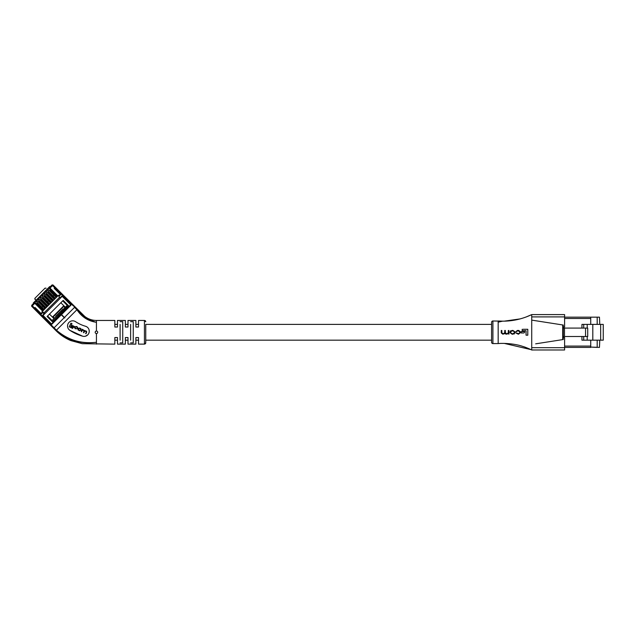 <?xml version="1.0" encoding="UTF-8"?>
<svg xmlns="http://www.w3.org/2000/svg" width="635" height="635" viewBox="0 0 635 635"><rect width="100%" height="100%" fill="white"/><g stroke="black" fill="none" stroke-linecap="round" stroke-linejoin="round"><path stroke-width="0.95" d="M491.593 324.398L145.748 324.398L145.748 342.805L145.748 340.177L491.593 340.177M138.517 324.398L135.882 324.398L135.882 320.453L127.992 320.453L127.992 327.025L125.365 327.025L125.365 320.453L117.475 320.453L117.475 327.025L114.848 327.025L114.848 320.453L96.433 320.453L96.433 330.994C97.711 331.327 98.012 332.065 97.353 333.2L96.433 333.581L96.433 342.265C81.248 344.083 67.921 340.05 56.452 330.184L77.383 309.277C81.923 316.508 88.281 320.85 96.433 322.302C88.178 321.119 81.669 316.928 76.906 309.729L74.541 307.356L75.001 306.895L77.375 309.269L76.906 309.729M127.992 324.398L125.365 324.398L125.365 320.453L117.475 320.453M117.475 324.398L114.848 324.398L114.848 320.453L96.433 320.453C92.123 320.413 88.249 319.087 84.812 316.484L62.992 294.91L62.54 295.362L61.262 294.084L58.841 296.505L60.119 297.783L62.54 295.362M138.517 340.177L135.882 340.177L135.882 344.122L127.992 344.122L127.992 337.542L125.365 337.542L125.365 344.122L117.475 344.122L117.475 337.542L114.848 337.542L114.848 344.122L82.248 343.694L70.866 340.606C65.397 338.32 60.539 335.105 56.301 330.962L53.618 328.279L74.541 307.356M127.992 340.177L125.365 340.177L125.365 344.122L117.475 344.122M117.475 340.177L114.848 340.177L114.848 344.122M95.512 331.375A1.294 1.294 131.3 0 1 95.52 331.367C94.861 332.51 95.163 333.24 96.433 333.581M87.733 334.883A5.175 5.175 131.3 0 1 82.637 336.201L69.882 330.335A5.175 5.175 131.3 0 1 68.397 323.167A5.175 5.175 131.3 0 1 75.565 321.675A36.822 36.822 -48.7 0 0 85.511 326.255A5.175 5.175 131.3 0 1 87.733 334.883L85.376 336.233M127.992 344.122L135.882 344.122L135.882 337.542L138.517 337.542L138.517 344.122L144.431 344.122L145.748 342.805A1.318 1.318 0 0 1 144.431 344.122L144.431 320.453A1.318 1.318 180 0 1 145.748 321.762L144.431 320.453L138.517 320.453L138.517 327.025L135.882 327.025L135.882 320.453L127.992 320.453M130.627 340.177L130.627 324.398M120.102 340.177L120.102 324.398M85.185 318.262L95.893 322.262M64.222 317.683L61.008 314.468L50.419 325.064L53.626 328.271L50.419 325.064L50.871 324.604L42.299 316.032L56.452 330.184C67.913 340.05 81.248 344.083 96.433 342.265L96.433 344.122M130.627 321.683L133.255 321.683L133.255 342.884L130.627 342.884M120.102 321.683L122.738 321.683L122.738 342.884L120.102 342.884M96.433 330.994L95.52 331.367M82.637 336.201A47.173 47.173 131.3 0 1 69.882 330.335L69.096 329.7M85.511 326.255L86.741 326.787M89.075 329.898L89.249 331.24M96.433 342.265L96.433 342.265C81.137 344.321 67.659 340.447 55.983 330.652L53.618 328.279M56.452 330.184L55.999 330.66M77.343 328.779L75.462 328.493L74.986 327.517L76.192 326.747L77.668 327.993L77.033 326.763L76.39 326.461L74.589 327.35L75.113 328.708L77.343 328.779L75.462 328.493L74.986 327.517M82.669 329.43L81.264 331.534L81.645 331.708L82.304 330.287L83.669 330.232L83.868 332.748L84.495 331.406L85.582 331.121L86.336 332.105L85.987 333.74L86.67 332.272L86.114 330.994L84.614 330.803L82.32 329.271L81.264 331.534M81.074 328.779L79.827 328.065L78.145 328.398L78.74 330.398L80.962 330.319L81.201 329.819L79.827 328.065L78.145 328.398L78.034 329.938M73.954 327.303L74.359 326.438L72.263 325.461L71.858 326.319L73.954 327.303M69.215 326.827L72.684 328.438L73.096 327.549L70.699 326.43L71.993 323.652L70.929 323.159L69.215 326.827L70.929 323.159L71.993 323.652M73.096 327.549L70.699 326.43M74.359 326.438L72.263 325.461L71.858 326.319M79.288 330.652L79.7 330.819M78.303 329.049L79.542 330.398L80.597 330.121L80.343 328.684L79.565 328.319L78.303 329.049L79.542 330.398L80.597 330.121L80.343 328.684M86.646 331.43L82.558 329.708M85.852 331.248L86.336 332.105L85.646 333.581M83.669 330.232L84.13 331.2L83.487 332.573M77.629 327.2L76.39 326.461L74.827 326.85L75.113 328.708M76.891 327.073L77.303 327.835M67.278 306.61L66.635 305.967L67.715 304.887M62.159 311.721L61.524 311.079L66.635 305.967M51.602 320.992L57.801 314.801L58.444 315.444M52.689 319.913L53.332 320.556M61.524 311.079L57.801 314.801M53.626 328.271L33.941 308.594L34.504 308.031L40.537 314.063L42.323 312.261L42.704 312.642L41.918 311.856L43.204 310.571L35.362 302.736L34.266 302.736L31.75 305.26L32.298 305.808L31.75 306.356L33.965 308.57L35.052 307.483L34.504 308.031L40.91 314.436M55.293 287.242L53.078 285.028L52.53 285.575L51.975 285.028L53.078 285.028L55.293 287.242L54.753 287.782L61.151 294.188L54.753 287.782L54.197 288.338L55.293 287.242L54.832 286.79M39.251 312.984L42.085 315.817L41.632 316.278L42.259 315.778L50.975 324.501L42.497 316.024L62.198 296.331L70.985 305.117L51.84 324.263L43.053 315.476M60.952 297.577L62.436 295.465L71.223 304.26L62.738 295.775L62.198 296.331M39.735 312.872L38.997 313.603M60.325 292.275L59.595 293.013M43.982 313.92L43.474 313.412M40.529 314.047L42.323 312.261L41.918 311.856L58.579 295.196L58.984 295.6L60.777 293.815L59.23 295.846L61.023 294.053M54.412 318.191L53.205 316.976L63.698 306.483L64.905 307.689M47.101 316.484L63.206 300.379L68.516 305.689L52.411 321.794L47.101 316.484M63.698 306.483L65.087 307.515M53.205 316.976L52.713 316.849L63.571 305.991M52.713 316.849L54.237 318.365M52.411 321.794L68.358 305.53M42.648 311.126L34.814 303.292L35.354 302.728L43.339 310.436M31.75 306.356L31.75 305.26L31.75 306.356A0.778 0.548 135 0 1 31.909 305.419M57.158 296.616L58.579 295.196M54.745 287.79L52.53 285.575L49.459 288.647L57.293 296.481M52.911 285.186A0.778 0.548 -135 0 0 51.975 285.028L49.459 287.544L49.459 288.647L49.459 287.544L57.848 295.934M64.214 317.675L64.857 317.952M34.282 302.728L35.362 302.736L34.266 302.736L49.459 287.544L49.459 288.647M33.623 303.379L33.258 303.014L49.736 286.536L50.101 286.909L49.459 287.544M34.822 298.394L35.917 300.363M37.64 304.53L36.243 303.617M44.085 309.69L36.266 301.585L36.266 300.744M42.069 309.07L36.425 303.435M50.887 291.648L56.412 297.363M49.022 293.513L46.442 291.409L54.539 299.236M55.293 298.482L47.466 290.385L47.466 289.544M47.157 295.378L44.569 293.275L52.673 301.101M53.419 300.355L45.601 292.251L45.601 291.409M45.283 297.251L50.808 302.966M51.554 302.22L43.728 294.116L43.728 293.275M43.418 299.117L48.943 304.832M49.689 304.086L41.862 295.981L41.862 295.14M41.553 300.982L47.077 306.697M47.823 305.951L39.997 297.855L39.997 297.013M39.688 302.847L37.108 300.744L45.204 308.57M45.95 307.824L38.132 299.72L38.132 298.879M57.11 296.664L50.34 289.52M34.877 299.315L34.925 298.275L44.998 288.203L46.093 288.203L45.093 288.123M47.593 290.512C46.942 290.711 47.776 288.687 48.308 289.544L56.269 297.505L48.435 289.671L47.593 290.512L55.428 298.347L56.269 297.505L49.316 290.552M45.728 292.378C45.077 292.576 45.91 290.552 46.442 291.409L54.404 299.371L46.569 291.536L45.728 292.378L53.562 300.212L54.404 299.371L47.45 292.417M43.863 294.243C43.204 294.442 44.045 292.417 44.569 293.275L52.538 301.236L44.704 293.402L43.863 294.243L51.697 302.077L52.538 301.236L45.577 294.283M41.989 296.116C41.338 296.307 42.172 294.291 42.704 295.14L50.665 303.109L42.831 295.267L41.989 296.116L49.824 303.951L50.665 303.109L43.712 296.148M40.124 297.982C39.473 298.18 40.307 296.156 40.838 297.013L48.8 304.975L40.965 297.14L40.124 297.982L47.958 305.816L48.8 304.975L41.846 298.013M38.259 299.847C37.608 300.045 38.441 298.021 38.973 298.879L46.934 306.84L39.1 299.006L38.259 299.847L46.093 307.681L46.934 306.84L39.981 299.887M36.393 301.712C35.735 301.911 36.576 299.887 37.108 300.744L45.069 308.705L37.235 300.871L36.393 301.712L44.228 309.547L45.069 308.705L38.108 301.752M37.267 302.593L44.045 309.729M48.474 291.394L55.245 298.529M46.649 293.783L46.101 294.33L46.649 293.783L47.76 294.775M46.601 293.259L53.38 300.395M44.783 295.648L44.236 296.196L44.783 295.648L45.895 296.64M44.736 295.124L51.514 302.26M42.918 297.513L42.37 298.061L42.918 297.513L44.021 298.513M42.87 296.99L49.641 304.133M41.053 299.379L40.497 299.926L41.053 299.379L42.156 300.379M41.005 298.855L47.776 305.999M39.14 300.728L45.91 307.864M49.498 290.362L55.134 296.005M47.633 292.235L53.269 297.871M45.76 294.1L51.403 299.736M43.894 295.966L49.53 301.601M42.029 297.831L47.665 303.474M40.164 299.704L45.799 305.34M38.298 301.569L43.934 307.205M37.314 303.117L36.767 303.665L37.314 303.117L41.854 307.546M50.387 290.044L49.84 290.592L50.387 290.044L54.928 294.473M48.522 291.909L47.966 292.465L48.522 291.909L53.054 296.339M51.776 298.902L51.189 298.212M49.911 300.768L49.324 300.077M42.37 298.061L43.648 299.339L44.196 298.791L47.458 301.942M46.172 304.506L45.593 303.808M44.307 306.372L43.72 305.681M48.308 289.544C47.482 289.274 47.196 289.552 47.466 290.385M46.442 291.409C45.609 291.14 45.331 291.425 45.601 292.251M44.569 293.275C43.744 293.013 43.466 293.291 43.728 294.116M42.704 295.14C41.878 294.878 41.6 295.156 41.862 295.981M40.838 297.013C40.013 296.743 39.727 297.021 39.997 297.855M38.973 298.879C38.148 298.609 37.862 298.894 38.132 299.72M37.108 300.744C36.274 300.474 35.997 300.76 36.266 301.585M40.894 314.452L34.679 308.404L34.219 308.864M71.049 304.427L71.787 303.697L71.326 304.157L62.452 295.45L62.992 294.91L61.714 293.624L55.309 287.226L54.856 287.679M61.166 294.172L55.126 287.957M71.326 304.149L77.375 309.269L71.787 303.697L61.19 314.285L64.405 317.5M60.158 292.076L74.993 306.903M51.149 324.326L42.172 315.73L41.632 316.278L39.632 313.158M50.324 324.056L49.863 324.509L50.046 323.779M42.91 316.643L42.18 316.825M61.166 293.076L60.706 293.537L60.889 292.806M61.262 294.084L61.714 293.624L62.992 294.91L62.079 295.823M63.087 295.918L63.818 295.735M71.231 303.141L70.501 303.332L70.961 302.871M39.799 314.444L40.259 313.984M42.085 315.817L44.506 313.396L43.22 312.118L40.807 314.539M63.317 309.277L63.024 308.983L55.705 316.301L55.999 316.595M54.507 294.164L52.673 292.33L54.507 294.164M49.84 290.592L52.126 292.886M52.364 291.909L51.435 291.1M54.967 295.719L55.515 295.172L54.959 294.624L56.793 296.45L56.245 296.997L54.412 295.172M53.443 294.307L54.824 295.585L55.372 295.037M51.8 291.465L51.252 292.013L51.665 292.425M52.53 293.394L53.134 292.791M50.768 297.894L48.943 296.069L50.768 297.894M46.101 294.33L48.387 296.616M48.625 295.648L47.704 294.83M47.379 295.608L48.069 295.196L53.054 300.188L52.507 300.736L50.681 298.902M49.705 298.045L51.086 299.315L51.641 298.767M48.069 295.196L47.522 295.743L47.935 296.156M48.792 297.132L49.395 296.529M48.474 304.649L47.633 305.491M46.609 306.514L45.768 307.356M44.744 308.38L43.902 309.221M65.349 307.253L60.841 302.744M49.466 314.119L53.975 318.627M47.585 316L52.094 320.508M67.223 305.372L62.722 300.871L67.223 305.372M47.522 301.649L48.363 300.807M41.926 307.245L42.767 306.403M53.126 296.045L53.967 295.204M52.634 296.029L50.808 294.203L52.634 296.029M47.966 292.465L50.26 294.751M50.498 293.783L49.57 292.965M53.094 297.593L53.65 297.037L53.094 296.489L54.928 298.315L54.372 298.871L52.546 297.037M51.578 296.18L52.959 297.45L53.507 296.902M49.935 293.33L49.387 293.878L49.8 294.291M50.657 295.259L51.26 294.656M48.903 299.768L47.069 297.934L48.903 299.768M44.236 296.196L46.522 298.482M46.76 297.513L45.839 296.696M45.514 297.474L46.204 297.061L51.189 302.054L50.641 302.601L48.808 300.768M47.839 299.91L49.22 301.18L49.768 300.633M46.204 297.061L45.657 297.617L46.069 298.029M46.926 298.998L47.53 298.394M47.038 301.633L45.204 299.799L47.038 301.633M43.648 299.339L44.656 300.347M44.895 299.379L43.966 298.569M47.498 303.189L48.046 302.641L47.49 302.085L49.324 303.919L48.776 304.467L46.942 302.641M45.974 301.776L47.355 303.054L47.903 302.498M44.339 298.934L43.783 299.482L44.196 299.895M45.061 300.863L45.664 300.26M43.299 305.364L41.473 303.538L43.299 305.364M42.243 305.514L45.037 308.205L45.593 307.658L39.179 301.244L38.632 301.8L40.926 304.086M41.156 303.117L40.235 302.3M44.172 306.237L43.624 306.784L43.212 306.372M40.6 302.665L40.053 303.212L40.465 303.625M41.323 304.594L41.926 303.99M41.434 307.229L39.6 305.403L41.434 307.229M36.767 303.665L39.053 305.951M39.291 304.983L38.37 304.165M41.894 308.793L42.442 308.245L41.894 307.689L43.72 309.523L43.172 310.07L41.346 308.237M40.37 307.38L41.751 308.65L42.307 308.102M38.735 304.53L38.187 305.086L38.6 305.491M39.457 306.467L40.061 305.864M45.164 303.498L43.339 301.665L45.164 303.498M40.497 299.926L42.791 302.22M43.029 301.244L42.1 300.434M41.775 301.204L42.331 300.657L47.458 305.784L46.911 306.34L45.077 304.506M44.109 303.649L45.49 304.919L46.037 304.371M42.466 300.799L41.918 301.347L42.331 301.76M43.188 302.728L43.799 302.125M597.194 317.167L564.594 317.167L599.456 317.167L599.781 324.39M597.194 317.492L597.194 324.39M590.725 317.492L590.725 324.39L590.725 318.484L564.594 318.484M564.594 346.083L590.725 346.083L590.725 340.177L590.725 347.075L599.456 347.401L599.781 340.177M597.194 340.177L597.194 347.075M585.557 336.494L585.557 328.081L587.716 328.081L587.716 336.494L563.285 336.494M585.557 328.081L563.285 328.081M597.194 347.401L590.725 347.075M592.804 324.39L592.804 340.177L603.25 340.177L603.25 324.39L581.946 324.39L581.946 328.081M587.208 328.081L587.208 324.39M592.804 340.177L587.208 340.177L587.208 336.494M564.483 336.494L564.483 328.081M583.724 328.081L583.724 324.39M587.208 340.177L583.724 340.177L583.724 336.494M583.724 340.177L581.946 340.177L581.946 336.494M564.594 347.401L590.725 347.401M491.593 342.281L491.593 322.286A1.318 1.318 0 0 1 492.911 320.977L492.911 343.591A1.318 1.318 0 0 1 491.593 342.281M502.626 321.167L492.911 320.977M563.285 327.025L564.594 327.025L564.594 316.897L531.725 316.897L531.709 314.603C522.446 319.008 512.739 321.199 502.563 321.167L498.173 320.992L498.173 343.575L492.911 343.591M508.929 331.121L508.317 331.264M508.198 333.272L508.929 333.446M531.725 349.972L531.725 347.67L564.594 347.67L564.594 349.972L531.709 349.972C533.376 350.726 526.415 347.401 522.637 346.377C514.596 343.535 502.856 343.043 498.173 343.575M504.293 343.408L530.931 349.599M531.709 314.603L526.034 317.024M520.232 318.889L504.23 321.159M531.725 316.897L531.725 347.67M508.317 330.494L508.929 330.494L508.929 334.145L508.349 333.716L506.127 334.2L508.349 333.716L508.929 334.145L508.929 330.494L508.317 330.494L508.317 332.359M504.944 333.526L502.849 334.2L504.944 333.526L506.127 334.2M501.253 330.494L501.864 330.494L501.253 330.494L501.253 332.518M501.864 330.494L501.864 332.867L501.864 330.494M503.031 333.7L501.864 332.867M504.73 330.494L505.349 330.494L504.73 330.494L504.73 332.232M505.349 330.494L505.349 332.708L505.349 330.494M506.547 333.7L505.349 332.708M527.78 329.295L527.78 335.201L527.78 329.295L523.042 329.295M526.058 330.732L522.192 330.732L526.058 330.732L526.058 335.201L527.431 335.201M526.058 335.201L526.058 334.351M522.192 329.295L522.192 330.446M522.057 332.978L521.208 332.978L521.208 331.589L522.057 331.589M524.589 332.557L524.589 331.867M524.589 331.589L521.208 331.589L521.208 332.978L523.915 332.978M510.072 332.716L510.072 331.914L510.072 332.716L512.088 334.2L512.969 334.2L512.088 334.2L512.969 334.2L514.985 332.716L514.985 331.914L514.223 334.01M514.985 331.914L512.969 330.438L512.088 330.438L512.969 330.438L512.088 330.438L510.072 331.914L510.842 330.629M518.477 330.938L517.438 330.938L518.477 330.938L519.724 331.938L519.724 332.708L519.724 331.938M516.382 331.7L517.438 330.938M518.382 330.438L520.335 331.914L520.335 332.724L520.335 331.914L518.803 330.438L517.414 330.438L515.811 331.716M515.874 332.962L518.295 334.2M517.469 333.7L518.597 333.7L516.445 332.946M531.725 320.119L563.285 325.049L563.285 339.519L535.67 343.829M562.626 324.945L563.285 325.049L563.285 339.519L562.626 339.622M564.594 347.67L564.594 337.542L563.285 337.542M531.725 314.595L564.594 314.595L564.594 316.897M510.683 332.684L510.683 331.954L510.683 332.684L511.905 333.7L513.159 333.7L514.374 332.684L514.374 331.954L513.159 330.938L511.905 330.938L510.683 331.954M511.905 330.938L513.159 330.938M514.374 331.954L514.374 332.684M513.159 333.7L511.905 333.7M508.317 332.788L507.167 333.7M504.73 332.653L503.468 333.7M501.253 332.938L502.849 334.2M519.724 332.708L518.597 333.7M518.501 334.2L520.335 332.724M96.385 333.581L96.385 334.828M54.753 287.782L60.777 293.815M42.259 315.778L44.053 313.992M40.775 314.301L42.569 312.507M41.077 313.499L35.052 307.483M54.197 288.338L60.222 294.354M34.266 302.736L34.814 303.292L32.298 305.808L34.512 308.023M43.998 312.888L59.611 297.275M33.941 308.594L34.401 308.134M39.521 314.166L39.981 313.714M50.935 290.592L50.387 291.14M51.165 290.822L50.617 291.378M51.665 291.322L51.117 291.87M54.046 293.703L53.499 294.259M56.015 295.672L55.459 296.22M56.245 295.902L55.689 296.45M47.196 294.33L46.649 294.878M47.434 294.561L46.879 295.108M50.308 297.442L49.76 297.99M51.776 298.91L51.229 299.458M52.276 299.402L51.729 299.958M52.507 299.641L51.959 300.188M62.905 300.68L67.405 305.189M51.911 320.691L47.403 316.182M49.07 292.465L48.522 293.013M49.3 292.695L48.752 293.243M49.792 293.187L49.244 293.743M52.181 295.577L51.633 296.124M54.142 297.537L53.594 298.085M54.372 297.767L53.824 298.315M45.331 296.196L44.783 296.743M45.561 296.426L45.014 296.974M48.443 299.307L47.895 299.855M49.911 300.776L49.363 301.323M50.411 301.276L49.863 301.823M50.641 301.506L50.094 302.054M43.466 298.061L42.918 298.609M43.696 298.291L43.148 298.839M46.577 301.173L46.03 301.72M48.546 303.141L47.998 303.689M48.776 303.371L48.228 303.919M39.179 301.244L38.632 301.8M39.735 301.8L39.179 302.347M39.965 302.03L39.418 302.577M40.457 302.522L39.91 303.078M42.847 304.911L42.291 305.459M44.315 306.38L43.759 306.927M44.807 306.872L44.259 307.419M45.037 307.102L44.49 307.658M37.862 303.665L37.314 304.213M38.1 303.895L37.544 304.443M38.592 304.395L38.044 304.943M40.973 306.776L40.426 307.324M42.942 308.737L42.394 309.293M43.172 308.975L42.624 309.523M41.6 299.926L41.053 300.482M41.831 300.164L41.283 300.712M44.712 303.038L44.164 303.594M46.18 304.506L45.633 305.062M46.672 305.006L46.125 305.554M46.911 305.237L46.355 305.784M600.662 340.177L600.662 324.39M502.563 321.167L498.173 322.159M562.697 324.961L562.697 339.606M144.431 344.122L138.517 344.122"/></g></svg>
